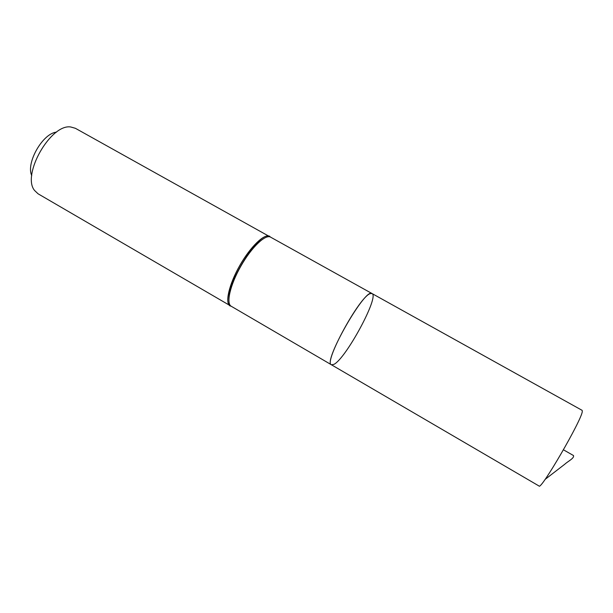 <?xml version="1.0" encoding="UTF-8"?>
<svg xmlns="http://www.w3.org/2000/svg" width="613" height="613" viewBox="0 0 613 613"><rect width="100%" height="100%" fill="white"/><g stroke="black" fill="none" stroke-linecap="round" stroke-linejoin="round"><path stroke-width="0.92" d="M334.001 364.321L331.449 364.789C322.377 362.666 365.593 286.83 372.037 293.55C379.585 296.248 346.115 358.276 334.001 364.321M56.526 132.132C42.749 133.251 25.685 163.188 31.753 175.609M270.885 237.315L75.391 128.301L70.756 126.983C50.733 123.611 21.463 174.981 34.573 190.482L38.067 193.8L231.614 306.485M370.39 293.596C359.908 295.78 323.074 363.294 331.449 364.789L539.049 486.017C540.72 490.668 581.906 419.752 582.296 411.461L582.158 410.365L372.037 293.55L370.39 293.596M563.454 449.812L573.477 455.528C574.527 458.24 567.86 461.313 564.826 464.194L545.087 479.404M270.992 237.377L270.586 237.147C265.506 233.997 251.621 247.185 240.932 266.019C230.174 284.815 225.906 303.481 231.208 306.247L331.449 364.789M231.208 306.247L230.45 305.979C217.125 300.132 258.142 228.151 269.965 236.633L269.766 236.334C264.624 233.147 250.617 246.418 239.844 265.398C229.001 284.348 224.726 303.159 230.09 305.956M270.586 237.147L372.037 293.55"/></g></svg>
